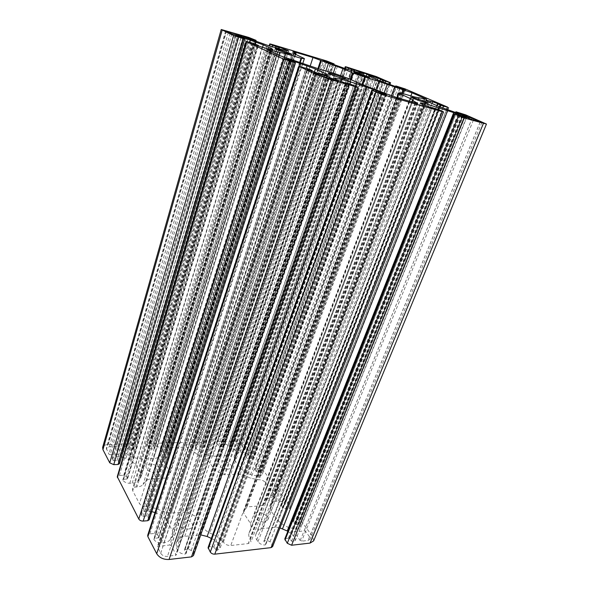 <?xml version="1.0" encoding="UTF-8"?>
<svg xmlns="http://www.w3.org/2000/svg" width="589" height="589" viewBox="0 0 589 589"><rect width="100%" height="100%" fill="white"/><g stroke="black" fill="none" stroke-linecap="round" stroke-linejoin="round"><path stroke-width="0.44" stroke-dasharray="2.94 2.21" d="M237.625 474.197L244.906 475.669L250.877 478.32L259.042 479.74C261.7 479.77 263.85 480.727 265.484 482.59L273.885 493.994L274.4 496.218L271.109 497.624C268.805 497.823 267.251 498.618 266.471 500.002L264.675 503.404C263.879 504.825 262.289 505.642 259.904 505.87L246.96 506.915L243.397 512.614L250.48 523.481L251.429 528.458L248.978 533.236C248.425 534.797 248.742 536.513 249.942 538.383L250.973 541.858L248.234 543.573L230.763 545.51C227.619 545.598 225.167 544.472 223.4 542.13L216.605 536.1L209.839 533.001C207.033 531.676 204.979 529.975 203.691 527.906L197.153 517.039L186.603 512.01L171.193 513.034L162.807 511.451L156.188 508.417L146.617 506.915C143.355 506.923 140.985 505.833 139.497 503.647L132.702 490.806L132.459 489.01C132.893 487.839 134.056 487.177 135.934 487.022L137.046 486.956C139.799 486.757 141.802 485.954 143.053 484.541L145.917 481.139C147.147 479.755 149.091 478.975 151.748 478.805L165.833 478.047L170.368 472.812L164.751 463.219L164.169 459.876L167.953 454.634L166.68 449.142L169.625 447.633L185.513 447.147C188.259 447.242 190.35 448.163 191.764 449.922L197.477 454.634L203.338 457.233L208.712 461.356L215.243 470.677L225.057 474.867L237.625 474.197L375.87 89.675M169.772 544.95L171.281 545.65L176.177 555.059L167.438 556.428C164.397 556.531 162.137 555.479 160.672 553.27L157.396 546.636L169.772 544.95L326.726 77.984M304.167 530.822L305.558 531.447L309.519 536.785L310.079 539.207L308.084 540.437L301.597 541.173L300.176 540.533L294.323 532.095L304.167 530.822L471.627 119.515M235.666 450.445L234.444 449.908L229.968 443.517L236.403 443.105C238.641 443.193 240.415 443.966 241.718 445.431L244.862 449.908L235.666 450.445L368.596 74.958M110.209 454.767L108.891 454.171L106.314 448.31L109.363 446.734L116.526 446.528L117.815 447.11L121.459 454.045L110.209 454.767L231.808 33.794M313.65 540.879L312.619 536.446L301.59 521.677L297.489 519.844L292.895 520.742L294.669 523.857L296.053 524.475L298.888 524.195L300.265 524.814L300.869 527.413L298.571 528.789L296.481 529.003L288.794 527.538L284.082 525.417L277.927 520.661L271.168 511.2L270.123 506.503L271.551 503.676C272.324 502.27 273.863 501.467 276.175 501.254L278.222 501.099C280.924 501.092 283.14 502.086 284.877 504.066L284.524 504.795L281.733 505.023L281.373 505.76L282.853 507.77L285.54 508.97L289.184 508.66L290.554 507.873L290.215 506.444L263.106 470.147L259.329 468.483L254.868 469.161L256.384 471.745L261.626 472.717L262.105 474.712L259.749 475.978L257.754 476.089L250.561 474.624L246.231 472.709L240.71 468.549L234.908 460.429L234.076 456.814L235.762 454.148C236.587 452.993 238.103 452.367 240.312 452.264L242.263 452.19C244.833 452.271 246.879 453.169 248.403 454.885L248.021 455.488L244.877 455.834L246.231 457.925L248.705 459.015L252.188 458.868L253.594 458.146L253.322 457.042L244.582 445.343C242.212 442.692 239.001 441.286 234.952 441.132L218.114 441.581L216.605 442.332L216.826 443.326L218.534 445.74L220.978 446.815L223.953 446.484L222.554 444.297L222.973 443.716C225.565 443.811 227.597 444.702 229.062 446.388L230.041 447.75L230.851 451.211L229.121 453.883C228.274 455.047 226.713 455.687 224.438 455.805L212.916 456.247L205.694 454.752L201.445 452.875L196.174 448.84L194.907 445.807L197.602 444.445L201.35 447.426L204.957 446.815L203.153 443.708L199.465 442.081L148.87 443.443L147.014 444.386L148.678 447.846L151.233 448.987L153.987 448.899L154.546 448.273L153.317 446.013L153.928 445.696C156.784 445.799 158.897 446.734 160.26 448.524L161.136 449.959L161.695 453.147L159.17 456.475C158.051 457.712 156.218 458.397 153.67 458.522L140.808 459.015L133.011 457.447L128.586 455.452L123.359 451.174L122.328 448.222C122.718 447.176 123.823 446.609 125.648 446.514L126.929 447.088L128.049 449.09L129.337 449.672L132.186 449.576L133.482 448.906L131.929 445.718L128.093 444.003L108.207 444.54C105.136 444.695 103.281 445.652 102.633 447.412M119.434 463.727L118.33 461.18L116.997 460.583L113.729 460.708L112.403 460.112L112.197 458.595C112.609 457.484 113.765 456.865 115.672 456.755L121.452 456.902M123.02 457.233L130.39 460.267L135.72 464.64L140.624 473.475L141.124 476.899L138.216 480.757C136.957 482.155 134.947 482.951 132.201 483.135L129.757 483.274C126.561 483.238 124.272 482.192 122.88 480.145L123.543 479.409L127.577 478.842L126.466 476.494L123.742 475.257L119.398 475.47L117.27 476.656M149.157 519.837L147.846 516.722L146.396 516.052L142.921 516.339L141.463 515.669L141.213 513.645C141.677 512.408 142.855 511.701 144.747 511.51L151.793 511.613M155.017 512.585L160.635 515.139C163.403 516.443 165.384 518.129 166.584 520.183L172.378 530.615L172.989 535.246L170.287 539.509C169.036 541.247 166.945 542.292 164.014 542.631L161.415 542.903C158.007 542.984 155.496 541.821 153.876 539.399L154.539 538.486L158.802 537.683L157.469 534.834L154.487 533.457L149.871 533.892L147.706 535.261M187.994 529.136C181.191 528.664 177.745 526.139 177.657 521.552C179.306 515.581 194.65 520.735 192.308 526.478C191.719 527.98 190.284 528.863 187.994 529.136M155.356 472.739C149.267 472.223 146.131 470.103 145.947 466.385C147.198 461.297 161.541 465.509 159.648 470.397C159.126 471.789 157.697 472.569 155.356 472.739M264.417 521.928C259.506 522.576 252.806 517.569 254.301 514.418C255.913 509.19 270.086 514.904 267.826 519.888L264.417 521.928M227.825 469.168C221.92 468.557 218.843 466.451 218.607 462.836C219.866 458.308 233.148 463.006 231.293 467.327C230.851 468.432 229.695 469.043 227.825 469.168M193.472 555.582L193.258 554.021L191.263 550.487L188.237 549.088L184.409 549.868L185.991 553.086L185.388 554.035C182.016 554.146 179.476 552.968 177.775 550.501L176.693 548.514L176.052 543.632L178.695 539.377C179.917 537.654 181.935 536.638 184.747 536.321L200.739 534.886M211.355 538.42L212.114 538.766C214.941 540.098 217.039 541.843 218.394 543.993L219.557 545.9L219.962 548.521L216.943 550.457L215.441 549.765L213.859 547.122L212.371 546.437L209.323 546.776L208.086 547.571M272.597 546.658L272.273 545.002L270.042 541.733L267.156 540.422L263.85 541.055L265.654 544.103L265.234 544.98C262.23 545.068 259.808 543.964 257.982 541.674L256.752 539.833C255.523 537.934 255.192 536.196 255.759 534.621L257.386 531.388C258.262 529.798 259.933 528.863 262.422 528.583L274.732 527.354L279.966 527.906M287.859 531.256L293.55 535.843L294.824 537.617L295.42 540.356L293.042 541.821L291.614 541.181L289.862 538.721L288.441 538.081L284.781 538.979M384.146 92.812L244.906 475.669M391.413 95.793L250.877 478.32M401.75 93.217L258.122 479.792M402.729 93.504L259.042 479.74M410.886 95.889L265.484 482.59M425.118 98.952L273.885 493.994M424.595 98.805L272.044 497.55M423.601 98.51L271.109 497.624M419.412 97.583L266.471 500.002M418.698 97.87L264.675 503.404M414.376 96.913L259.904 505.87M400.549 92.863L246.96 506.915M400.093 92.76L246.46 507.166M243.397 512.614L397.008 97.605L243.419 512.563M397.303 97.686L243.485 513.078M409.362 101.161L250.48 523.481M413.235 100.012L251.231 528.9M412.396 100.344L249.184 532.773M415.031 102.788L249.942 538.383M416.003 103.06L250.487 539.222M415.326 102.876L248.234 543.573M396.5 97.457L230.763 545.51M387.01 94.056L223.4 542.13M386.112 93.651L222.87 541.269M377.24 90.161L216.605 536.1M368.545 87.054L209.839 533.001M359.864 83.638L203.691 527.906M348.798 78.631L197.153 517.039M347.959 78.3L196.549 516.546M335.274 73.758L186.603 512.01M334.294 73.441L185.778 511.856M318.281 68.744L171.193 513.034M328.721 78.58L171.281 545.65M337.74 81.164L176.118 554.558M337.394 81.076L175.493 555.515M328.478 78.514L167.438 556.428M473.387 120.141L305.558 531.447M480.138 122.078L309.519 536.785M480.204 122.1L308.084 540.437M473.394 120.141L301.597 541.173M367.094 74.42L234.444 449.908M360.321 71.497L230.049 443.856M360.534 71.593L230.454 443.274M366.638 74.221L236.403 443.105M230.159 33.205L108.891 454.171M226.147 31.313L106.484 449.562M228.363 32.358L109.363 446.734M236.204 35.119L116.526 446.528M234.952 441.132L364.694 72.454M244.582 445.343L376.481 76.644M218.114 441.581L346.671 67.006M216.826 443.326L345.287 68.655M218.534 445.74L348.025 69.487M220.978 446.815L351.088 70.4M223.452 446.742L353.739 71.203M223.872 446.153L354.409 70.017M222.554 444.297L352.369 69.134M222.973 443.716L352.597 69.23M229.062 446.388L359.688 72.97M230.041 447.75L361.285 73.389M230.527 451.844L363.509 73.596M229.121 453.883L362.677 73.632M224.438 455.805L358.237 72.55M212.916 456.247L345.853 68.832M205.694 454.752L337.482 66.064M201.445 452.875L332.233 64.194M196.174 448.84L325.18 61.462M195.246 447.441L323.714 60.822M197.602 444.445L325.143 61.447M198.839 444.989L326.63 62.081M200.113 446.882L328.655 62.868M201.35 447.426L330.171 63.443M203.904 447.346L332.873 64.422M204.817 446.153L333.735 63.7M203.153 443.708L331.128 62.559M199.465 442.081L326.601 60.947M148.87 443.443L271.544 44.308M147.169 445.291L269.666 45.957M148.678 447.846L272.214 46.715M151.233 448.987L275.424 47.687M153.987 448.899L278.45 48.592M154.546 448.273L279.267 47.363M153.368 446.315L277.375 46.502M153.928 445.696L277.765 46.678M160.26 448.524L285.282 50.551M161.136 449.959L286.791 50.845M161.04 454.303L288.293 50.978M159.17 456.475L286.887 50.86M153.67 458.522L281.417 49.483M140.808 459.015L267.266 45.235M133.011 457.447L258.107 42.209M128.586 455.452L252.578 40.236M123.359 451.174L245.488 37.453M122.549 449.694L244.155 36.835M125.648 446.514L246.467 37.887M126.929 447.088L248.043 38.535M128.049 449.09L249.905 39.257M129.337 449.672L251.51 39.846M132.186 449.576L254.603 40.958M133.394 448.31L255.832 40.207M131.929 445.718L253.439 39.102M128.093 444.003L248.676 37.401M108.207 444.54L226.655 30.746M119.346 463.109L244.479 38.867M118.33 461.18L242.771 38.064M116.997 460.583L241.107 37.475M113.729 460.708L237.47 36.378M112.403 460.112L235.799 35.782M115.672 456.755L238.354 36.643M118.043 456.666L240.982 37.438M125.936 458.257L249.758 42.275M130.39 460.267L255.398 44.05M135.72 464.64L262.517 47.319M140.624 473.475L271.146 49.535M140.337 478.305L272.574 49.66M138.216 480.757L270.947 49.52M132.201 483.135L264.888 48.026M129.757 483.274L262.179 47.216M122.88 480.145L253.476 44.109M123.543 479.409L253.955 44.322M126.885 479.232L257.584 45.714M127.533 478.504L258.24 45.316M126.466 476.494L256.429 44.469M123.742 475.257L252.998 43.24M119.398 475.47L248.16 41.797M149.054 518.997L295.133 62.603M147.846 516.722L293.042 61.624M146.396 516.052L291.18 60.954M142.921 516.339L287.307 59.82M141.463 515.669L285.444 59.15M144.747 511.51L287.653 59.923M147.265 511.311L290.451 60.741M155.768 512.909L299.86 66.351M160.635 515.139L306.214 68.177M166.584 520.183L314.379 72.101M172.378 530.615L324.959 75.024M172.378 536.454L327.396 75.075M170.287 539.509L326.034 75.134M164.014 542.631L319.923 73.765M161.415 542.903L317.037 72.926M153.876 539.399L307.252 69.414M154.539 538.486L307.649 69.598M158.095 538.132L311.478 71.107M158.743 537.227L312.104 70.555M157.469 534.834L309.866 69.502M154.487 533.457L306.008 68.118M149.871 533.892L300.869 66.623M162.807 511.451L308.305 65.467M362.728 84.853L225.057 474.867M361.889 84.507L224.321 474.719M350.948 79.603L215.243 470.677M350.219 79.272L214.698 470.258M340.56 75.65L208.712 461.356M333.264 73.139L203.338 457.233M325.901 70.975L197.477 454.634M318.627 68.847L192.191 450.563M317.935 68.641L191.764 449.922M310.16 66.123L185.513 447.147M295.487 52.951L169.625 447.633M293.734 52.126L166.974 450.732M294.39 52.421L167.379 451.395M295.369 54.446L167.335 455.739M293.727 53.621L164.81 458.735M295.155 54.35L164.751 463.219M304.226 58.458L170.309 472.452M302.775 63.487L170.309 472.923M300.221 62.574L166.392 477.819M299.691 62.382L165.833 478.047M284.347 57.42L151.748 478.805M278.788 55.204L145.917 481.139M276.852 54.291L143.053 484.541M271.198 51.648L137.046 486.956M270.02 51.096L135.934 487.022M267.781 50.043L132.702 490.806M279.436 55.506L139.497 503.647M288.536 58.767L146.617 506.915M289.795 59.143L147.758 506.827M299.845 62.434L156.188 508.417M160.672 553.27L319.636 75.333M314.276 72.808L158.11 546.172M313.893 72.631L157.454 547.115M300.176 540.533L471.59 119.493M462.247 115.466L294.787 531.808M462.225 115.459L294.441 532.625M241.718 445.431L373.212 76.342M377.91 77.755L244.391 450.143M378.101 77.814L244.781 449.554M117.815 447.11L237.838 35.605M243.552 37.328L120.782 454.399M244.045 37.46L121.415 453.744M193.258 554.021L357.162 86.841M191.263 550.487L353.658 85.221M188.237 549.088L349.733 83.815M185.079 549.434L346.258 82.813M184.475 550.369L345.721 83.358M185.991 553.086L348.519 84.205M185.388 554.035L348.202 84.117M177.775 550.501L338.3 80.56M176.693 548.514L336.378 79.67M176.641 542.447L334.14 78.44M178.695 539.377L335.193 79.088M184.747 536.321L340.626 81.54M198.677 534.937L355.793 86.208M212.114 538.766L372.734 90.441M218.394 543.993L381.738 93.717M219.557 545.9L383.829 94.343M216.943 550.457L382.732 94.041M215.441 549.765L380.803 93.349M213.859 547.122L378.064 92.112M212.371 546.437L376.143 91.42M209.323 546.776L372.822 90.463M272.273 545.002L442.567 111.365M270.042 541.733L438.849 109.738M267.156 540.422L435.168 108.42M264.373 540.724L432.193 107.566M263.953 541.586L431.892 108.089M265.654 544.103L434.844 109.017M265.234 544.98L434.756 108.987M257.982 541.674L425.457 105.659M256.752 539.833L423.41 104.761M255.935 534.223L420.377 103.104M257.386 531.388L420.715 103.414M262.422 528.583L424.838 105.387M274.732 527.354L437.87 109.34M293.55 535.843L462.218 116.718M294.824 537.617L464.353 117.491M293.042 541.821L464.257 117.469M291.614 541.181L462.439 116.813M289.862 538.721L459.567 115.569M288.441 538.081L457.756 114.921M285.753 538.375L454.914 114.104M312.619 536.446L483.584 122.527M301.59 521.677L465.811 114.907M297.489 519.844L460.635 113.059M293.815 520.19L456.769 111.939M293.123 521.751L456.269 112.985M294.669 523.857L458.838 113.854M296.053 524.475L460.605 114.421M298.888 524.195L463.572 115.319M300.265 524.814L465.354 115.834M298.571 528.789L465.266 115.805M296.481 529.003L463.064 115.164M288.794 527.538L454.09 112.219M284.082 525.417L448.126 110.091M277.927 520.661L439.585 106.786M271.168 511.2L428.659 102.052M270.27 506.179L425.795 100.535M271.551 503.676L426.083 100.793M276.175 501.254L429.882 102.582M278.222 501.099L431.951 103.473M284.877 504.066L440.911 104.835M284.524 504.795L440.837 104.813M281.733 505.023L437.892 103.951M281.373 505.76L437.119 105.711M282.853 507.77L439.468 106.734M285.54 508.97L442.781 108.096M289.184 508.66L446.506 109.502M290.215 506.444L447.64 107.124M263.106 470.147L405.041 88.88M259.329 468.483L400.373 87.216M255.817 468.66L396.64 86.104M255.059 469.934L395.999 86.892M256.384 471.745L398.135 87.599M257.651 472.304L399.725 88.107M260.36 472.157L402.596 88.976M261.626 472.717L404.201 89.447M259.749 475.978L403.48 89.241M257.754 476.089L401.352 88.608M250.561 474.624L393.032 85.861M246.231 472.709L387.672 83.947M240.71 468.549L380.229 81.076M234.908 460.429L371.158 77.152M234.385 456.203L369.097 76.106M235.762 454.148L369.737 76.489M240.312 452.264L373.75 78.271M242.263 452.19L375.745 79.14M248.403 454.885L383.822 80.318M248.021 455.488L383.645 80.266M245.348 455.591L380.803 79.412M244.958 456.195L380.03 80.995M246.231 457.925L382.003 81.812M248.705 459.015L385.022 82.983M252.188 458.868L388.652 84.293M253.322 457.042L389.896 82.394M426.672 99.239L274.4 496.218M413.294 99.961L251.429 528.458M411.785 101.853L248.978 533.236M417.734 103.347L250.973 541.858M338.034 81.194L176.177 555.059M481.905 122.431L310.079 539.207M360.122 71.394L229.968 443.517M225.602 30.967L106.314 448.31M344.675 68.471L216.605 442.332M354.188 71.335L223.953 446.484M352.178 69.023L222.48 443.966M363.649 73.551L230.851 451.211M322.824 60.314L194.907 445.807M333.816 64.753L204.957 446.815M269.188 45.809L147.014 444.386M279.017 48.762L154.598 448.59M277.228 46.413L153.317 446.013M288.662 50.926L161.695 453.147M243.485 36.422L122.328 448.222M255.81 41.392L133.482 448.906M235.136 35.362L112.197 458.595M273.031 49.594L141.124 476.899M253.329 44.013L122.836 479.807M258.232 45.942L127.577 478.842M284.516 58.561L141.213 513.645M327.683 74.98L172.989 535.246M307.038 69.281L153.825 538.942M312.104 71.328L158.802 537.683M328.39 73.102L177.657 521.552M346.575 79.382L192.308 526.478M275.225 48.725L145.947 466.385M291.732 54.35L159.648 470.397M411.336 97.259L254.301 514.418M428.218 103.208L267.826 519.888M354.247 72.337L218.607 462.836M369.575 77.652L231.293 467.327M292.924 51.655L166.68 449.142M295.649 54.578L167.953 454.634M293.477 53.356L164.169 459.876M302.805 63.502L170.368 472.812M266.972 49.528L132.459 489.01M313.672 72.491L157.396 546.636M461.894 115.275L294.323 532.095M378.337 77.851L244.862 449.908M244.207 37.475L121.459 454.045M345.448 83.27L184.409 549.868M348.813 84.234L186.058 553.601M333.992 78.19L176.052 543.632M385.449 94.564L219.962 548.521M431.546 107.971L263.85 541.055M435.212 109.075L265.757 544.648M420.369 103.046L255.759 534.621M466.297 117.866L295.42 540.356M455.584 112.749L292.895 520.742M467.232 116.195L300.869 527.413M425.788 100.483L270.123 506.503M441.242 104.894L284.988 504.53M436.817 105.586L281.27 505.296M447.633 109.915L290.554 507.873M395.499 86.716L254.868 469.161M405.578 89.697L262.105 474.712M369.031 75.988L234.076 456.814M384.072 80.362L248.492 455.245M379.802 80.892L244.877 455.834M389.859 84.728L253.594 458.146"/><path stroke-width="0.88" d="M378.823 81.459L412.05 92.804L426.672 99.239L414.376 96.913L400.093 92.76L398.672 93.128L413.294 99.961L412.337 100.395L417.734 103.347L415.326 102.876L396.5 97.457L387.01 94.056L359.864 83.638L347.959 78.3L335.274 73.758L318.281 68.744L279.436 55.506L266.972 49.528L285.525 53.68L301.561 58.429L304.403 58.561L293.477 53.356L296.031 53.385L292.924 51.655L295.7 52.288L312.98 57.501L342.945 68.67L353.186 73.139L378.823 81.459L375.87 89.675M327.278 76.356L337.394 81.076L319.636 75.333L313.672 72.491L327.278 76.356L326.726 77.984M472.157 118.205L481.905 122.431L471.59 119.493L462.291 115.356L472.157 118.205L471.627 119.515M368.596 74.958L360.571 71.49L378.337 77.851L368.596 74.958M231.808 33.794L225.602 30.967L228.569 31.651L238.125 34.626L244.207 37.475L231.808 33.794M376.481 76.644L346.671 67.006L345.287 66.69L348.489 68.147L354.151 70.017L352.634 69.127L363.649 73.551L358.237 72.55L345.853 68.832L325.18 61.462L322.824 60.314L325.327 60.888L334.103 63.906L326.601 60.947L271.544 44.308L269.777 43.903L272.655 45.279L278.84 47.319L277.809 46.546L288.662 50.926L281.417 49.483L267.266 45.235L245.488 37.453L243.485 36.422L246.688 37.151L256.112 40.376L248.676 37.401L221.221 29.502L233.597 35.509L244.752 39.043L235.799 35.782L241.137 36.916L263.276 44.83L271.433 48.6L273.031 49.594L270.947 49.52L262.179 47.216L253.476 44.109L258.387 45.412L252.998 43.24L246.541 41.62L283.471 59.062L295.523 62.846L285.444 59.15L284.516 58.561L290.657 60.078L315.417 68.95L325.437 73.588L327.683 74.98L326.034 75.134L317.037 72.926L307.252 69.414L312.317 70.687L309.866 69.502L298.837 66.218L315.225 74.067L331.371 79.868L357.95 87.319L349.733 83.815L345.647 82.696L348.202 84.117L336.378 79.67L334.265 78.087L341.392 79.309L356.662 83.734L373.131 89.329L384.05 93.739L385.449 94.564L382.732 94.041L371.703 90.25L381.665 94.292L442.214 111.66L443.554 111.917L438.849 109.738L431.744 107.478L434.756 108.987L423.41 104.761L420.421 102.994L425.494 103.686L453.721 112.624L464.581 116.931L466.297 117.866L464.257 117.469L454.075 113.942L463.992 117.903L486.462 124.065L465.811 114.907L455.967 111.777L465.568 115.304L467.232 116.195L463.064 115.164L439.585 106.786L428.659 102.052L425.788 100.483L426.303 100.226L432.613 101.764L440.947 104.739L437.48 103.863L443.51 106.241L447.64 107.124L405.041 88.88L395.793 85.913L404.349 89.035L405.578 89.697L401.352 88.608L380.229 81.076L371.158 77.152L369.031 75.988L369.951 75.893L376.312 77.557L383.851 80.244L380.369 79.316L382.555 80.273L390.573 82.754L376.481 76.644M221.221 29.502L102.633 447.412L102.942 449.672L109.745 462.836L113.758 464.655L118.05 464.478L119.434 463.727L244.752 39.043M121.452 456.902L123.02 457.233M246.106 41.34L117.27 476.656L138.798 519.056C139.711 520.433 141.176 521.11 143.186 521.081L147.751 520.698L149.157 519.837L295.523 62.846M151.793 511.613L155.017 512.585M298.837 66.218L147.706 535.261L147.861 536.608L156.703 553.712C159.369 557.754 163.484 559.675 169.058 559.476L191.491 556.87L193.472 555.582L357.95 87.319M342.614 78.58C336.886 76.945 327.904 73.478 328.39 73.102C328.272 72.167 347.245 78.712 346.575 79.382L342.614 78.58M287.668 53.444C280.71 51.25 276.565 49.675 275.225 48.725C275.078 47.945 292.306 53.813 291.732 54.35L287.668 53.444M425.221 102.604C420.053 101.131 410.827 97.575 411.336 97.259C411.21 96.441 428.836 102.655 428.218 103.208L425.221 102.604M366.424 76.953C359.769 74.84 355.712 73.294 354.247 72.337C354.107 71.644 370.12 77.203 369.575 77.652L366.424 76.953M200.739 534.886L207.144 536.491L211.355 538.42M371.703 90.25L208.086 547.571L210.295 552.077C211.355 553.535 212.857 554.227 214.808 554.161L271.05 547.63L272.597 546.658L443.554 111.917M279.966 527.906L287.859 531.256M454.075 113.942L284.781 538.979L287.285 543.286L291.592 545.245L310.042 543.095L313.65 540.879L486.462 124.065M387.26 84.249L384.146 92.812M394.682 86.892L391.413 95.793M403.067 89.661L401.75 93.217M404.047 89.955L402.729 93.504M412.05 92.804L410.886 95.889M425.287 98.496L425.118 98.952M398.665 93.143L397.015 97.605L398.665 93.136M398.93 93.283L397.303 97.686M410.423 98.341L409.362 101.161M415.297 102.074L415.031 102.788M416.217 102.486L416.003 103.06M329.236 77.056L328.721 78.58M473.917 118.831L473.387 120.141M480.337 121.592L480.138 122.078M366.925 73.411L366.638 74.221M228.569 31.651L228.363 32.358M236.52 34.044L236.204 35.119M345.287 68.655L345.853 66.999M348.025 69.487L348.489 68.147M351.088 70.4L351.5 69.222M353.739 71.203L354.151 70.017M359.688 72.97L360.107 71.792M361.285 73.389L361.617 72.44M325.143 61.447L325.327 60.888M326.63 62.081L326.851 61.433M328.655 62.868L328.846 62.309M330.171 63.443L330.37 62.854M332.873 64.422L333.124 63.678M269.666 45.957L270.218 44.168M272.214 46.715L272.655 45.279M275.424 47.687L275.821 46.406M278.45 48.592L278.84 47.319M285.282 50.551L285.658 49.343M286.791 50.845L287.064 49.984M246.467 37.887L246.688 37.151M248.043 38.535L248.286 37.725M249.905 39.257L250.111 38.565M251.51 39.846L251.717 39.139M254.603 40.958L254.86 40.089M102.942 449.672L222.2 30.127M109.745 462.836L233.597 35.509M113.758 464.655L238.641 37.313M118.05 464.478L243.412 38.741M238.354 36.643L238.501 36.128M240.982 37.438L241.137 36.916M249.758 42.275L250.443 39.986M255.398 44.05L256.016 41.981M262.517 47.319L263.276 44.83M271.146 49.535L271.433 48.6M257.584 45.714L257.724 45.265M117.395 477.642L246.541 41.62M138.798 519.056L283.471 59.062M143.186 521.081L289.118 61.094M147.751 520.698L294.198 62.574M287.653 59.923L287.859 59.253M290.451 60.741L290.657 60.078M299.86 66.351L300.81 63.406M306.214 68.177L307.038 65.637M314.379 72.101L315.417 68.95M324.959 75.024L325.437 73.588M311.478 71.107L311.662 70.555M299.448 66.616L147.861 536.608M156.703 553.712L315.225 74.067M365.335 77.446L362.728 84.853M364.481 77.159L361.889 84.507M353.186 73.139L350.948 79.603M352.443 72.845L350.219 79.272M342.945 68.67L340.56 75.65M335.723 65.88L333.264 73.139M328.471 63.295L325.901 70.975M321.373 60.549L318.627 68.847M320.703 60.255L317.935 68.641M312.98 57.501L310.16 66.123M295.7 52.288L295.487 52.951M295.693 53.437L295.369 54.446M304.373 58.569L302.775 63.487M301.561 58.429L300.221 62.574M301.008 58.289L299.691 62.382M285.525 53.68L284.347 57.42M279.709 52.252L278.788 55.204M277.537 52.09L276.852 54.291M271.514 50.61L271.198 51.648M270.285 50.242L270.02 51.096M373.212 76.342L373.426 75.723M237.838 35.605L238.125 34.626M169.058 559.476L331.371 79.868M191.491 556.87L356.146 86.973M345.721 83.358L345.898 82.85M335.193 79.088L335.561 78.006M340.626 81.54L341.392 79.309M355.793 86.208L356.662 83.734M207.144 536.491L366.741 87.032M372.734 90.441L373.131 89.329M381.738 93.717L382.062 92.841M383.829 94.343L384.05 93.739M208.241 548.602L372.248 90.573M210.295 552.077L375.804 92.193M214.808 554.161L381.665 94.292M271.05 547.63L442.214 111.66M431.892 108.089L432.054 107.654M420.715 103.414L420.973 102.736M424.838 105.387L425.494 103.686M437.87 109.34L438.591 107.485M282.514 528.834L447.706 110.474M287.255 530.969L453.721 112.624M462.218 116.718L462.49 116.026M464.353 117.491L464.581 116.931M285.01 540.061L454.737 114.31M287.285 543.286L458.485 115.937M291.592 545.245L463.992 117.903M310.042 543.095L483.4 123.476M456.269 112.985L456.608 112.124M458.838 113.854L459.103 113.191M460.605 114.421L460.848 113.817M463.572 115.319L463.83 114.678M465.354 115.834L465.568 115.304M426.083 100.793L426.303 100.226M429.882 102.582L430.441 101.131M431.951 103.473L432.613 101.764M437.119 105.711L437.774 104.025M439.468 106.734L440.13 105.033M442.781 108.096L443.51 106.241M446.506 109.502L447.353 107.367M395.999 86.892L396.264 86.171M398.135 87.599L398.333 87.062M399.725 88.107L399.902 87.621M402.596 88.976L402.788 88.475M404.201 89.447L404.349 89.035M369.737 76.489L369.951 75.893M373.75 78.271L374.229 76.931M375.745 79.14L376.312 77.557M380.03 80.995L380.59 79.434M382.003 81.812L382.555 80.273M385.022 82.983L385.604 81.363M388.652 84.293L389.314 82.475M412.337 100.395L411.785 101.853M345.287 66.69L344.675 68.471M354.607 70.12L354.188 71.335M334.103 63.906L333.816 64.753M269.777 43.903L269.188 45.809M279.422 47.451L279.017 48.762M256.112 40.376L255.81 41.392M258.387 45.412L258.232 45.942M312.317 70.687L312.104 71.328M296.031 53.385L295.649 54.578M304.403 58.561L302.805 63.502M345.647 82.696L345.448 83.27M431.744 107.478L431.546 107.971M455.967 111.777L455.584 112.749M437.48 103.863L436.817 105.586M448.546 107.61L447.633 109.915M395.793 85.913L395.499 86.716M380.369 79.316L379.802 80.892M390.573 82.754L389.859 84.728"/></g></svg>
